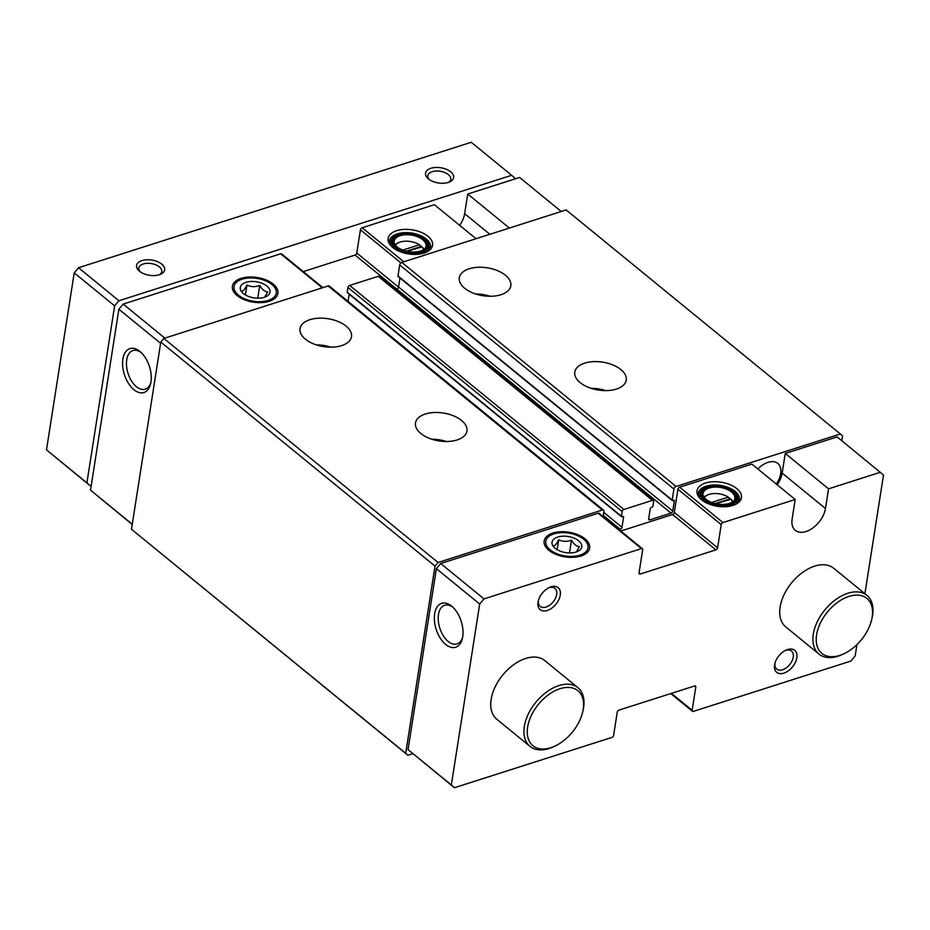<?xml version="1.0" encoding="UTF-8"?>
<svg xmlns="http://www.w3.org/2000/svg" width="930" height="930" viewBox="0 0 930 930"><rect width="100%" height="100%" fill="white"/><g stroke="black" fill="none" stroke-linecap="round" stroke-linejoin="round"><path stroke-width="1.4" d="M715.926 503.7L730.887 499.247A16.101 8.719 8.9 0 0 730.724 499.096M732.41 502.014A14.682 7.952 8.9 0 0 730.585 499.015M407.073 251.344L422.034 246.892A16.101 8.719 8.9 0 0 421.86 246.741M423.545 249.659A14.682 7.952 8.9 0 0 421.72 246.659M785.246 453.456L782.165 473.126L825.468 508.501L828.549 488.831L785.246 453.456L837.116 436.891L883.5 475.021L864.912 593.735M828.549 488.831L880.408 472.266M705.51 483.042A22.483 12.183 8.9 0 0 697.884 495.492A22.483 12.183 8.9 0 0 717.321 506.269A22.483 12.183 8.9 0 0 739.129 501.944A22.483 12.183 8.9 0 0 733.352 486.297A22.483 12.183 8.9 0 0 705.51 483.042M620.775 531.042L672.564 514.488A1.895 1.174 -50.7 0 0 674.297 512.442L677.935 489.238A1.895 1.174 -50.7 0 1 679.656 487.192L751.905 464.105L795.197 499.491L722.959 522.567A1.895 1.174 -50.7 0 0 721.227 524.613L717.6 547.817A1.895 1.174 -50.7 0 1 715.867 549.874L640.293 574.008A1.895 1.174 -50.7 0 1 639.34 573.903A1.895 1.174 -50.7 0 1 639.05 572.915L642.688 549.7A1.895 1.174 -50.7 0 0 642.409 548.712A1.895 1.174 -50.7 0 0 641.456 548.607L483.995 598.908L479.682 604.023L451.341 784.967L454.433 787.722L611.882 737.42A1.895 1.174 -50.7 0 0 613.614 735.374L617.241 712.159A1.895 1.174 -50.7 0 1 618.973 710.113L694.547 685.98A1.895 1.174 -50.7 0 1 695.5 686.084A1.895 1.174 -50.7 0 1 695.791 687.072L692.153 710.288A1.895 1.174 -50.7 0 0 692.432 711.276A1.895 1.174 -50.7 0 0 693.385 711.38L850.845 661.079L855.158 655.964L856.949 644.595M818.97 654.069L785.78 626.948A37.898 23.378 -50.7 0 1 780.119 607.069A37.898 23.378 -50.7 0 1 802.578 572.427A37.898 23.378 -50.7 0 1 833.733 568.265L866.923 595.386A37.898 23.378 129.3 0 0 824.84 609.929A37.898 23.378 129.3 0 0 818.97 654.069A37.898 23.378 129.3 0 0 842.266 654.534L843.754 653.86A35.526 21.925 129.3 0 0 871.654 619.706A35.526 21.925 129.3 0 0 872.177 617.032A35.526 21.925 129.3 0 0 847.695 596.851A35.526 21.925 129.3 0 0 816.296 637.527A35.526 21.925 129.3 0 0 843.754 653.86M538.04 602.198A14.206 8.765 -50.7 0 1 538.249 601.117A14.206 8.765 -50.7 0 1 549.409 587.458A14.206 8.765 -50.7 0 1 560.383 593.991A14.206 8.765 -50.7 0 1 547.828 610.266A14.206 8.765 -50.7 0 1 538.04 602.198M774.574 664.892A14.206 8.765 -50.7 0 1 774.783 663.822A14.206 8.765 -50.7 0 1 785.943 650.163A14.206 8.765 -50.7 0 1 796.929 656.696A14.206 8.765 -50.7 0 1 784.374 672.96A14.206 8.765 -50.7 0 1 774.574 664.892M529.995 746.383L496.806 719.262A37.898 23.378 -50.7 0 1 491.145 699.383A37.898 23.378 -50.7 0 1 513.604 664.741A37.898 23.378 -50.7 0 1 544.759 660.579L577.949 687.7A37.898 23.378 129.3 0 0 535.866 702.243A37.898 23.378 129.3 0 0 529.995 746.383A37.898 23.378 129.3 0 0 553.292 746.848L554.78 746.174A35.526 21.925 129.3 0 0 582.68 712.02A35.526 21.925 129.3 0 0 583.203 709.346A35.526 21.925 129.3 0 0 558.721 689.165A35.526 21.925 129.3 0 0 527.322 729.841A35.526 21.925 129.3 0 0 554.78 746.174M825.468 508.501A21.32 13.148 -50.7 0 1 812.832 527.996A21.32 13.148 -50.7 0 1 795.301 530.332A21.32 13.148 -50.7 0 1 792.116 519.161L795.197 499.491M509.384 228.059L467.732 194.021L519.591 177.456L561.243 211.494M757.88 468.987A19.425 11.985 -50.7 0 1 777.782 463.419A19.425 11.985 -50.7 0 1 776.283 484.03M619.136 529.693L620.264 529.333A1.895 1.174 -50.7 0 0 621.996 527.287L623.6 517.057A0.942 0.581 -50.7 0 0 622.984 516.51L622.054 516.801A0.942 0.581 -50.7 0 1 621.438 516.255L622.17 511.535A1.895 1.174 -50.7 0 1 623.902 509.489L652.43 500.375A1.895 1.174 -50.7 0 1 653.383 500.48A1.895 1.174 -50.7 0 1 653.662 501.468L652.93 506.187A0.942 0.581 -50.7 0 1 652.058 507.21L651.14 507.513A0.942 0.581 -50.7 0 0 650.268 508.536L648.675 518.766A1.895 1.174 -50.7 0 0 648.954 519.754A1.895 1.174 -50.7 0 0 649.907 519.858L671.018 513.116A1.895 1.174 -50.7 0 0 672.75 511.07L674.355 500.84A0.942 0.581 -50.7 0 0 673.739 500.294L672.809 500.584A0.942 0.581 -50.7 0 1 672.192 500.038L673.913 489.029A2.372 1.465 -50.7 0 1 676.075 486.46L840.36 433.985L842.545 435.926L841.79 440.715M412.781 753.684L407.886 755.253L405.701 753.3L435.019 566.114L438.077 562.499L602.349 510.012A2.372 1.465 -50.7 0 1 603.547 510.151A2.372 1.465 -50.7 0 1 603.896 511.395L603.082 516.58M454.433 787.722L408.049 749.592L436.379 568.649L440.704 563.522L598.153 513.221A1.895 1.174 -50.7 0 1 599.106 513.337L642.409 548.712M782.165 473.126A21.32 13.148 -50.7 0 1 777.189 484.774M407.886 755.253L131.479 529.251L160.797 342.066L163.854 338.439L328.127 285.963A2.372 1.465 -50.7 0 1 329.325 286.091L603.547 510.151M405.701 753.3L131.479 529.251M435.019 566.114L160.797 342.066M438.077 562.499L163.854 338.439M457.095 439.96A26.052 14.113 -171.1 0 1 428.904 438.146A26.052 14.113 -171.1 0 1 415.478 422.964A26.052 14.113 -171.1 0 1 443.401 413.048A26.052 14.113 -171.1 0 1 466.953 431.02A26.052 14.113 -171.1 0 1 457.095 439.96M341.624 345.623A26.052 14.113 -171.1 0 1 313.445 343.809A26.052 14.113 -171.1 0 1 300.018 328.616A26.052 14.113 -171.1 0 1 327.93 318.711A26.052 14.113 -171.1 0 1 351.494 336.683A26.052 14.113 -171.1 0 1 341.624 345.623M348.064 301.401L349.192 294.194M347.832 292.752A0.942 0.581 -50.7 0 1 347.216 292.194L347.959 287.475A1.895 1.174 -50.7 0 1 349.68 285.429L378.208 276.315A1.895 1.174 -50.7 0 1 379.161 276.419L653.383 500.48M395.238 289.556L396.808 289.056A1.895 1.174 -50.7 0 0 398.528 287.01L399.947 277.977M398.586 276.536A0.942 0.581 -50.7 0 1 397.97 275.978L399.691 264.969A2.372 1.465 -50.7 0 1 401.853 262.411L566.138 209.924L840.36 433.985M616.392 389.066A26.052 14.113 -171.1 0 1 588.213 387.264A26.052 14.113 -171.1 0 1 574.787 372.07A26.052 14.113 -171.1 0 1 602.698 362.154A26.052 14.113 -171.1 0 1 626.262 380.126A26.052 14.113 -171.1 0 1 616.392 389.066M500.933 294.729A26.052 14.113 -171.1 0 1 472.742 292.915A26.052 14.113 -171.1 0 1 459.315 277.733A26.052 14.113 -171.1 0 1 487.239 267.817A26.052 14.113 -171.1 0 1 510.803 285.789A26.052 14.113 -171.1 0 1 500.933 294.729M408.049 749.592L451.341 784.967M462.71 636.748A23.041 13.148 -107.7 0 0 452.34 606.72A23.041 13.148 -107.7 0 0 434.833 612.696A23.041 13.148 -107.7 0 0 444.691 643.56A23.041 13.148 -107.7 0 0 462.419 638.271A23.041 13.148 -107.7 0 0 462.71 636.748M436.379 568.649L479.682 604.023M440.704 563.522L483.995 598.908M552.862 533.064A23.041 12.485 8.9 0 0 548.247 549.758A23.041 12.485 8.9 0 0 583.064 555.21A23.041 12.485 8.9 0 0 584.017 538.075A23.041 12.485 8.9 0 0 552.862 533.064M132.234 524.462L90.524 490.156L118.866 309.213L123.178 304.098L280.639 253.797A1.895 1.174 -50.7 0 1 281.592 253.902L322.884 287.637M132.258 524.264L90.524 490.156M150.962 382.032A23.041 13.148 -107.7 0 0 140.593 352.005A23.041 13.148 -107.7 0 0 123.086 357.98A23.041 13.148 -107.7 0 0 132.955 388.845A23.041 13.148 -107.7 0 0 150.672 383.555A23.041 13.148 -107.7 0 0 150.962 382.032M160.599 343.31L118.866 309.213M164.831 338.125L123.178 304.098M241.114 278.349A23.041 12.485 8.9 0 0 236.511 295.043A23.041 12.485 8.9 0 0 271.316 300.495A23.041 12.485 8.9 0 0 272.269 283.359A23.041 12.485 8.9 0 0 241.114 278.349M303.261 271.606L355.051 255.064A1.895 1.174 -50.7 0 0 356.783 253.007L360.41 229.803A1.895 1.174 -50.7 0 1 362.142 227.757L434.38 204.681L476.032 238.708M396.645 230.687A22.483 12.183 8.9 0 0 389.031 243.125A22.483 12.183 8.9 0 0 408.468 253.913A22.483 12.183 8.9 0 0 430.265 249.589A22.483 12.183 8.9 0 0 424.487 233.942A22.483 12.183 8.9 0 0 396.645 230.687M467.732 194.021L464.651 213.691A21.32 13.148 -50.7 0 1 459.676 225.339M316.386 344.891A26.052 14.113 -171.1 0 1 330.929 347.157M475.695 293.996A26.052 14.113 -171.1 0 1 490.238 296.275M431.846 439.227A26.052 14.113 -171.1 0 1 446.388 441.506M591.154 388.333A26.052 14.113 -171.1 0 1 605.697 390.612M422.418 247.275L419.407 244.776A14.682 7.952 8.9 0 0 398.877 242.556A14.682 7.952 8.9 0 0 395.401 245.241M419.407 244.776L402.806 250.077M398.877 242.556L397.691 243.079A16.101 8.719 8.9 0 0 395.006 244.753M424.08 249.298A16.101 8.719 8.9 0 0 422.755 247.578A16.101 8.719 8.9 0 0 422.034 246.892M424.696 248.822A16.101 8.719 8.9 0 0 425.975 246.183A16.101 8.719 8.9 0 0 417.675 236.79A16.101 8.719 8.9 0 0 400.249 235.674A16.101 8.719 8.9 0 0 394.157 241.196A16.101 8.719 8.9 0 0 394.564 244.102M399.981 234.29A16.81 9.114 8.9 0 0 394.285 243.602A16.81 9.114 8.9 0 0 408.816 251.67A16.81 9.114 8.9 0 0 425.126 248.426A16.81 9.114 8.9 0 0 420.802 236.732A16.81 9.114 8.9 0 0 399.981 234.29M399.261 233.709A17.996 9.753 8.9 0 0 397.598 234.337A17.996 9.753 8.9 0 0 396.912 247.764A17.996 9.753 8.9 0 0 421.337 251.588A17.996 9.753 8.9 0 0 424.789 238.592A17.996 9.753 8.9 0 0 399.261 233.709M397.215 234.511A18.949 10.265 8.9 0 0 396.808 234.674A18.949 10.265 8.9 0 0 391.379 240.521A18.949 10.265 8.9 0 0 408.514 253.599A18.949 10.265 8.9 0 0 428.823 246.392A18.949 10.265 8.9 0 0 425.44 239.161A18.949 10.265 8.9 0 0 425.103 238.87M391.379 240.521L390.763 244.462A18.949 10.265 8.9 0 0 390.705 245.532M427.94 251.356A18.949 10.265 8.9 0 0 428.207 250.321L428.823 246.392M391.565 239.754A20.844 11.288 8.9 0 0 389.345 242.625M430.113 249.007A20.844 11.288 8.9 0 0 428.893 245.601M406.77 232.64A20.844 11.288 8.9 0 0 397.273 233.86A20.844 11.288 8.9 0 0 389.391 241.021A20.844 11.288 8.9 0 0 389.728 244.276M429.253 250.472A20.844 11.288 8.9 0 0 430.567 247.461A20.844 11.288 8.9 0 0 416.57 234.174M731.282 499.631L728.271 497.132A14.682 7.952 8.9 0 0 707.742 494.911A14.682 7.952 8.9 0 0 704.266 497.608M728.271 497.132L711.659 502.433M707.742 494.911L706.556 495.434A16.101 8.719 8.9 0 0 703.871 497.108M732.933 501.665A16.101 8.719 8.9 0 0 730.887 499.247M733.561 501.177A16.101 8.719 8.9 0 0 734.84 498.538A16.101 8.719 8.9 0 0 726.539 489.145A16.101 8.719 8.9 0 0 709.113 488.029A16.101 8.719 8.9 0 0 703.01 493.551A16.101 8.719 8.9 0 0 703.417 496.457M708.834 486.657A16.81 9.114 8.9 0 0 703.138 495.957A16.81 9.114 8.9 0 0 717.669 504.025A16.81 9.114 8.9 0 0 733.979 500.793A16.81 9.114 8.9 0 0 729.666 489.087A16.81 9.114 8.9 0 0 708.834 486.657M708.114 486.065A17.996 9.753 8.9 0 0 706.463 486.692A17.996 9.753 8.9 0 0 705.777 500.119A17.996 9.753 8.9 0 0 730.201 503.944A17.996 9.753 8.9 0 0 733.654 490.947A17.996 9.753 8.9 0 0 708.114 486.065M706.079 486.867A18.949 10.265 8.9 0 0 705.672 487.041A18.949 10.265 8.9 0 0 700.244 492.877A18.949 10.265 8.9 0 0 717.379 505.955A18.949 10.265 8.9 0 0 737.676 498.747A18.949 10.265 8.9 0 0 734.293 491.517A18.949 10.265 8.9 0 0 733.968 491.226M700.244 492.877L699.627 496.818A18.949 10.265 8.9 0 0 699.558 497.887M736.793 503.711A18.949 10.265 8.9 0 0 737.06 502.677L737.676 498.747M700.418 492.11A20.844 11.288 8.9 0 0 698.209 494.981M738.978 501.363A20.844 11.288 8.9 0 0 737.746 497.957M715.635 484.995A20.844 11.288 8.9 0 0 706.137 486.227A20.844 11.288 8.9 0 0 698.244 493.377A20.844 11.288 8.9 0 0 698.581 496.632M738.106 502.828A20.844 11.288 8.9 0 0 739.431 499.829A20.844 11.288 8.9 0 0 725.435 486.53M420.221 247.148L420.116 245.392M419.883 246.869L406.364 251.181M729.073 499.503L728.969 497.748M728.736 499.224L715.228 503.537M141.476 352.83A20.286 11.579 -107.7 0 0 132.909 350.552A20.286 11.579 -107.7 0 0 128.049 373.395A20.286 11.579 -107.7 0 0 145.254 389.193A20.286 11.579 -107.7 0 0 150.916 382.37M453.224 607.546A20.286 11.579 -107.7 0 0 444.656 605.267A20.286 11.579 -107.7 0 0 439.797 628.11A20.286 11.579 -107.7 0 0 457.002 643.92A20.286 11.579 -107.7 0 0 462.663 637.085M785.106 650.582A11.648 7.184 -50.7 0 1 791.5 651.047A11.648 7.184 -50.7 0 1 789.698 664.613A11.648 7.184 -50.7 0 1 776.759 669.088A11.648 7.184 -50.7 0 1 775.015 662.974A11.648 7.184 -50.7 0 1 775.027 662.916M548.561 587.888A11.648 7.184 -50.7 0 1 554.954 588.353A11.648 7.184 -50.7 0 1 553.152 601.908A11.648 7.184 -50.7 0 1 540.214 606.383A11.648 7.184 -50.7 0 1 538.482 600.28A11.648 7.184 -50.7 0 1 538.493 600.21M91.303 485.216L90.001 485.634L86.909 482.879L114.634 305.865L118.947 300.75L511.663 175.293L514.743 178.049L514.592 179.06M90.001 485.634L46.5 449.864L74.226 272.85L78.539 267.735L471.254 142.278L511.663 175.293M86.909 482.879L46.5 449.864M114.634 305.865L74.226 272.85M118.947 300.75L78.539 267.735M139.5 271.223A14.206 7.696 -171.1 0 1 139.116 270.897A14.206 7.696 -171.1 0 1 141.837 260.632A14.206 7.696 -171.1 0 1 161.123 263.655A14.206 7.696 -171.1 0 1 160.576 274.257A14.206 7.696 -171.1 0 1 139.5 271.223M428.474 178.909A14.206 7.696 -171.1 0 1 428.079 178.583A14.206 7.696 -171.1 0 1 430.811 168.318A14.206 7.696 -171.1 0 1 450.097 171.341A14.206 7.696 -171.1 0 1 449.55 181.943A14.206 7.696 -171.1 0 1 428.474 178.909M871.654 619.706L872.026 618.113A37.898 23.378 129.3 0 0 872.584 615.253A37.898 23.378 129.3 0 0 866.923 595.386M582.68 712.02L583.052 710.427A37.898 23.378 129.3 0 0 583.61 707.567A37.898 23.378 129.3 0 0 577.949 687.7M429.067 179.374A11.648 6.312 -171.1 0 1 427.754 175.689A11.648 6.312 -171.1 0 1 440.227 171.26A11.648 6.312 -171.1 0 1 450.759 179.292A11.648 6.312 -171.1 0 1 448.376 182.396M140.093 271.688A11.648 6.312 -171.1 0 1 138.779 268.003A11.648 6.312 -171.1 0 1 151.253 263.574A11.648 6.312 -171.1 0 1 161.785 271.606A11.648 6.312 -171.1 0 1 159.402 274.71M264.318 297.309A15.043 8.149 -171.1 0 1 242.986 293.229A15.043 8.149 -171.1 0 1 245.869 282.371A15.043 8.149 -171.1 0 1 266.271 285.568A15.043 8.149 -171.1 0 1 265.701 296.786A15.043 8.149 -171.1 0 1 264.318 297.309M242.102 291.067C243.416 290.951 245.032 288.928 246.962 285.01C250.902 287.033 255.157 287.172 259.749 285.429C262.097 289.474 264.736 291.636 267.689 291.915L265.108 296.31M238.452 295.159A21.355 11.567 -171.1 0 1 240.173 279.93A21.355 11.567 -171.1 0 1 272.444 284.975A21.355 11.567 -171.1 0 1 267.782 300.576A21.355 11.567 -171.1 0 1 238.452 295.159M259.749 285.429L257.75 298.193M246.962 285.01L245.392 294.961M576.065 552.025A15.043 8.149 -171.1 0 1 554.733 547.944A15.043 8.149 -171.1 0 1 557.616 537.087A15.043 8.149 -171.1 0 1 578.018 540.284A15.043 8.149 -171.1 0 1 577.449 551.502A15.043 8.149 -171.1 0 1 576.065 552.025M553.85 545.782C555.163 545.666 556.779 543.643 558.698 539.726C562.638 541.748 566.905 541.888 571.497 540.144C573.845 544.19 576.484 546.352 579.437 546.631L576.844 551.025M550.2 549.874A21.355 11.567 -171.1 0 1 551.92 534.645A21.355 11.567 -171.1 0 1 584.191 539.691A21.355 11.567 -171.1 0 1 579.529 555.291A21.355 11.567 -171.1 0 1 550.2 549.874M571.497 540.144L569.497 552.908M558.698 539.726L557.14 549.677M679.656 487.192L722.959 522.567M602.349 510.012L328.127 285.963M620.264 529.333L603.268 515.441M621.996 527.287L603.744 512.372M623.6 517.057L622.937 516.522M621.438 516.255L347.216 292.194M622.17 511.535L347.959 287.475M623.902 509.489L349.68 285.429M652.43 500.375L378.208 276.315M649.907 519.858L648.663 518.847M671.018 513.116L396.808 289.056M672.75 511.07L398.528 287.01M674.355 500.84L673.692 500.305M672.192 500.038L397.97 275.978M673.913 489.029L399.691 264.969M676.075 486.46L401.853 262.411M671.437 693.362L692.153 710.288M694.478 686.003L695.791 687.072M598.153 513.221L641.456 548.607M639.038 572.996L640.293 574.008M672.564 514.488L715.867 549.874M674.297 512.442L717.6 547.817M677.935 489.238L721.227 524.613M322.292 287.823L280.639 253.797M396.703 289.091L355.051 255.064M398.517 287.114L356.783 253.007M400.946 262.923L360.41 229.803M403.794 261.795L362.142 227.757M489.866 234.29L464.651 213.691M621.577 516.755L347.355 292.694M672.332 500.538L398.11 276.477M670.774 693.571L692.432 711.276M397.598 234.337L396.808 234.674M424.789 238.592L425.44 239.161M706.463 486.692L705.672 487.041M733.654 490.947L734.293 491.517"/></g></svg>
